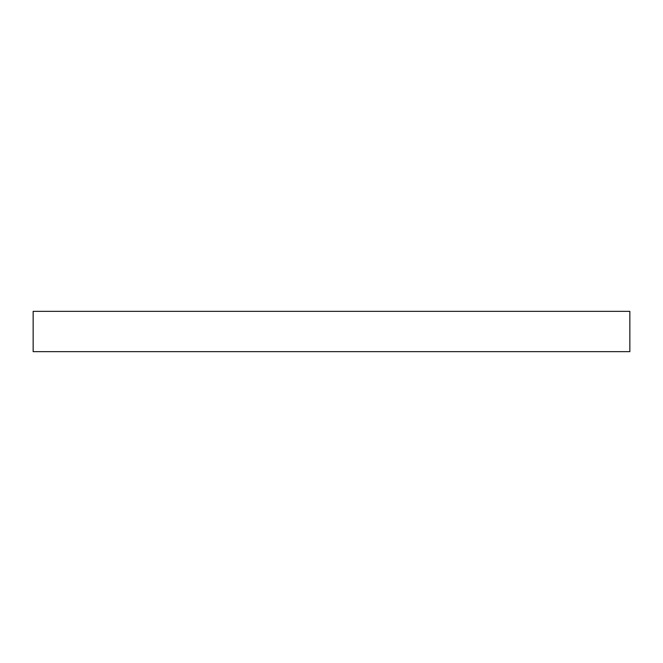 <?xml version="1.0" encoding="UTF-8"?>
<svg xmlns="http://www.w3.org/2000/svg" width="663" height="663" viewBox="0 0 663 663"><rect width="100%" height="100%" fill="white"/><g stroke="black" fill="none" stroke-linecap="round" stroke-linejoin="round"><path stroke-width="0.99" d="M629.85 311.345L33.15 311.345L33.15 351.655L629.85 351.655L629.85 311.345"/></g></svg>

